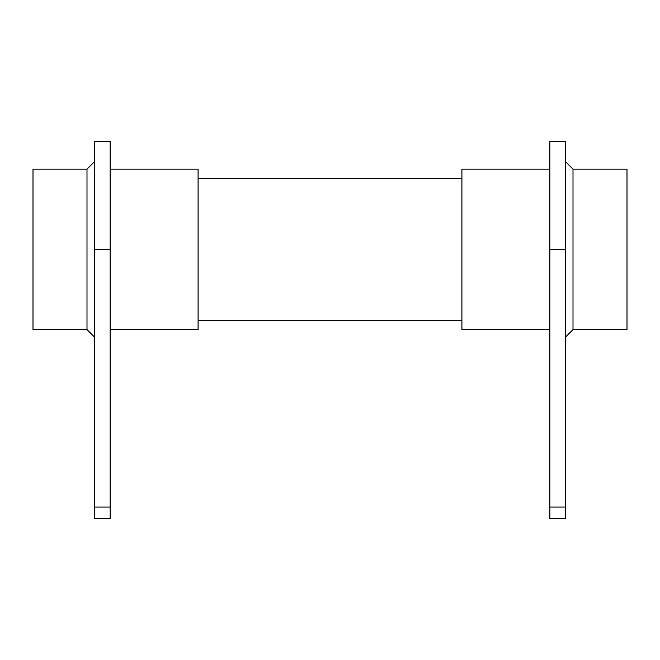 <?xml version="1.0" encoding="UTF-8"?>
<svg xmlns="http://www.w3.org/2000/svg" width="660" height="660" viewBox="0 0 660 660"><rect width="100%" height="100%" fill="white"/><g stroke="black" fill="none" stroke-linecap="round" stroke-linejoin="round"><path stroke-width="0.99" d="M573.004 329.612L627 329.612L627 169.158L573.004 169.158L573.004 329.612L565.282 337.326M86.996 329.612L86.996 169.158L33 169.158L33 329.612L86.996 329.612L94.718 337.326M565.282 249.389L565.282 141.388L549.854 141.388L549.854 507.045L565.282 507.045L565.282 249.389L549.854 249.389M549.854 507.045L549.854 518.611L565.282 518.611L565.282 507.045M110.146 507.045L110.146 518.611L94.718 518.611L94.718 141.388L110.146 141.388L110.146 507.045L94.718 507.045M549.854 329.612L461.917 329.612L461.917 169.158L549.854 169.158M110.146 329.612L198.082 329.612L198.082 169.158L110.146 169.158M110.146 249.389L94.718 249.389M461.917 320.356L198.082 320.356M461.917 178.414L198.082 178.414M86.996 169.158L94.718 161.444M573.004 169.158L565.282 161.444"/></g></svg>
